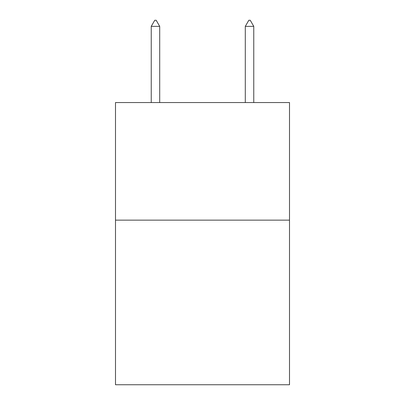 <?xml version="1.0" encoding="UTF-8"?>
<svg xmlns="http://www.w3.org/2000/svg" width="405" height="405" viewBox="0 0 405 405"><rect width="100%" height="100%" fill="white"/><g stroke="black" fill="none" stroke-linecap="round" stroke-linejoin="round"><path stroke-width="0.61" d="M289.509 220.138L289.509 384.75L115.491 384.75L115.491 102.556L289.509 102.556L289.509 220.138L115.491 220.138M159.702 26.365L156.173 20.25L154.761 20.25L151.237 26.365L159.702 26.365L159.702 102.556M151.237 26.365L151.237 102.556M248.827 20.25L250.239 20.25L253.763 26.365L245.298 26.365L248.827 20.25M253.763 102.556L253.763 26.365M245.298 102.556L245.298 26.365"/></g></svg>
